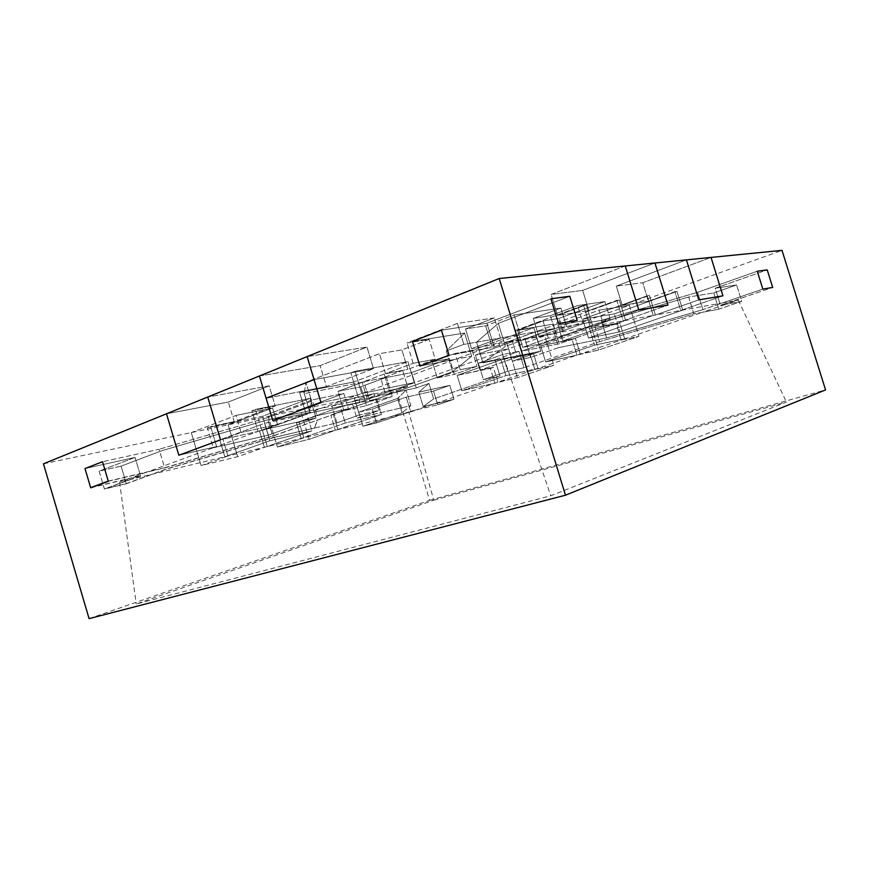 <?xml version="1.0" encoding="UTF-8"?>
<svg xmlns="http://www.w3.org/2000/svg" width="869" height="869" viewBox="0 0 869 869"><rect width="100%" height="100%" fill="white"/><g stroke="black" fill="none" stroke-linecap="round" stroke-linejoin="round"><path stroke-width="0.65" stroke-dasharray="4.34 3.26" d="M358.712 412.178L372.323 409.082L376.505 422.931L433.783 404.042L423.192 406.562L433.642 398.904L499.99 376.016L483.446 379.688L507.746 371.28L524.04 367.717L599.588 341.658L693.896 313.905L702.5 312.264L725.821 304.302L720.488 305.28L732.98 301.011L722.617 302.89L702.945 309.636L606.638 337.954L558.691 347.6L530.622 357.42L512.395 361.189L540.822 351.195L482.914 362.84L505.4 346.383L528.808 337.9L509.451 341.398L494.189 346.97L483.598 348.914L454.976 359.386L471.671 356.214L452.597 371.715L369.879 401.359L392.277 396.47L366.49 405.649L343.863 410.679L272.92 436.097L164.654 467.935L146.34 472.291L128.731 478.732L140.528 475.908L131.425 479.232L408.897 412.547L417.337 409.657L437.737 404.78L454.009 399.24L433.783 404.042L538.02 368.445L505.856 375.614L461.852 390.757L494.895 383.175L490.398 368.402L493.386 367.348L497.904 382.143L517.403 377.678L553.879 365.273L534.859 369.521L530.231 354.389L533.381 353.281L501.033 359.809L457.17 375.375L490.398 368.402L494.895 383.175L517.403 377.678L553.879 365.273L534.859 369.521L624.681 338.845L594.602 345.102L545.623 361.938L576.897 355.16L572.139 339.638L575.452 338.476L580.231 354.031L598.6 350.055L638.921 336.346L621.183 340.04L616.273 324.115L619.76 322.888L589.475 328.417L540.67 345.743L572.139 339.638L576.897 355.16L598.6 350.055L638.921 336.346L621.183 340.04L702.5 312.264L718.826 309.158L741.713 301.38L725.821 304.302L738.237 300.066L732.98 301.011L772.682 287.433L720.488 305.28L715.198 288.236L767.218 269.901L715.198 288.236L720.488 305.28L741.713 301.38L736.608 284.956L741.713 301.38L718.826 309.158L713.797 292.94L736.608 284.956L715.198 288.236L736.608 284.956L713.797 292.94L718.826 309.158L693.896 313.905L688.65 296.992L713.797 292.94L688.65 296.992L693.896 313.905L599.588 341.658L594.32 324.506L599.588 341.658L524.04 367.717L519.032 351.326L524.04 367.717L507.746 371.28L502.64 354.541L519.032 351.326L502.64 354.541L507.746 371.28L483.446 379.688L478.417 363.199L502.64 354.541L478.417 363.199L483.446 379.688L499.99 376.016L495.058 359.864L499.99 376.016L433.642 398.904L428.949 383.414L433.642 398.904L423.192 406.562L418.825 392.18L428.949 383.414L416.284 387.932L411.634 372.584L449.501 358.669L432.382 361.884L455.247 353.433L472.16 350.337L533.794 327.678L517.511 330.426L543.038 320.987L559.028 318.402L604.846 301.565L577.581 305.595L550.338 315.708L533.316 318.369L560.896 308.071L514.111 314.991L485.641 325.81L465.502 328.96L494.32 317.924L457.42 323.387L406.985 342.983L429.177 339.399L401.912 349.903L379.438 353.683L305.931 382.241L304.248 393.624L362.188 382.273L384.207 374.05L402.716 370.509L380.861 378.612L411.634 372.584L416.294 387.932L428.949 383.414L418.825 392.18L423.192 406.562L454.009 399.24L449.794 385.369L454.009 399.24L437.737 404.78L433.566 391.05L449.794 385.369L418.825 392.18L449.794 385.369L433.566 391.05L437.737 404.78L410.526 411.287L406.236 397.133L433.566 391.05L406.236 397.133L410.526 411.287L376.505 422.931L372.323 409.082L406.236 397.133L372.323 409.082L358.712 412.178L362.949 426.223L376.505 422.931L362.949 426.223L358.712 412.178L397.633 398.415L401.999 412.829L362.949 426.223L401.999 412.829L397.633 398.415L358.712 412.178M43.45 463.818L300.218 409.592L309.158 439.301L335.358 430.22L330.796 415.089L376.766 398.958L340.387 406.855L296.427 422.768L299.153 422.16L303.857 437.791L277.407 447.024L309.158 439.301L381.469 414.502L345.265 423.018L301.13 438.443L296.427 422.768L301.13 438.443L303.857 437.791L277.407 447.024L309.158 439.301L300.218 409.592L396.003 389.366L508.582 348.827L517.403 377.678L508.582 348.827L544.841 335.771L553.879 365.273L544.841 335.771L589.28 319.759L598.6 350.055L589.28 319.759L629.352 305.334L638.921 336.346L629.352 305.334L782.002 250.359M89.083 618.641L429.612 500.359L396.003 389.366M191.278 432.599L201.108 465.578L237.693 456.681L264.393 447.274L259.516 431.013L306.844 414.144L264.6 423.312L219.792 439.899L222.953 439.193L227.982 456.019L201.108 465.578L237.693 456.681L311.873 430.883L269.835 440.768L224.832 456.779L219.792 439.899L224.832 456.779L227.982 456.019L201.108 465.578L191.278 432.599L235.977 415.436L241.082 432.49L222.953 439.193L241.082 432.49L235.977 415.436L191.278 432.599M227.982 456.019L222.953 439.193L219.792 439.899L264.6 423.312L269.835 440.768L264.6 423.312L306.844 414.144L311.873 430.883L306.844 414.144L262.46 430.361L267.315 446.568L262.46 430.361L259.516 431.013L277.515 424.43L272.573 407.974L228.167 424.811L237.693 456.681L228.167 424.811L272.573 407.974L235.977 415.436L272.573 407.974L277.515 424.43L241.082 432.49L277.515 424.43L259.516 431.013L264.393 447.274M268.217 416.36L277.407 447.024L268.217 416.36L312.199 399.892L316.968 415.719L299.153 422.16L316.968 415.719L312.199 399.892L268.217 416.36M90.637 487.65L140.506 475.734L135.075 457.42L84.988 468.532L135.043 457.409L99.109 471.128L121.084 466.142L126.298 483.761L167.532 468.825L273.257 437.704L336.955 422.855L359.44 414.958L379.177 410.407L356.866 418.217L410.852 405.638L401.999 412.829L410.852 405.638L406.138 390.105L410.852 405.638L356.866 418.217L351.891 401.739L367.087 398.48L362.188 382.273L367.098 398.48L389.182 390.496L384.207 374.05L389.193 390.496L407.594 386.618L402.716 370.509L407.604 386.618L385.673 394.493L402.358 390.92L385.662 394.493L380.861 378.612M135.075 457.42L99.131 471.117L104.421 489.084L126.298 483.761M429.612 500.359L825.55 389.92M90.691 487.835L128.731 478.732L119.585 482.078L131.425 479.232L104.421 489.084M437.259 377.939L432.382 361.884L455.258 353.433L460.212 369.716L477.027 366.294L454.281 374.398L449.501 358.669L454.291 374.387L437.259 377.939L460.212 369.716L455.247 353.433L472.171 350.337L533.794 327.678L517.522 330.416L522.703 347.361L538.867 344.265L533.794 327.678L538.878 344.265L610.179 318.858L583.099 323.583L555.758 333.403L538.856 336.466L566.545 326.472L552.934 328.84L524.974 338.975L530.622 357.42L524.974 338.975L552.934 328.84L534.935 331.98L506.627 342.299L524.974 338.975L506.627 342.299L534.935 331.98L520.096 334.565L491.506 345.047L471.509 348.665L500.457 337.998L463.818 344.385L446.275 350.935L452.597 371.715L471.671 356.214L464.611 333.033L412.427 341.43L464.611 333.033L471.671 356.214L419.901 366.066L454.976 359.386L306.051 413.861L359.744 402.228L414.285 382.577L361.7 393.505L354.986 371.28L350.88 372.844L357.583 395.015L321.009 402.64L357.583 395.015L350.88 372.844L314.067 379.612L373.529 368.695L350.88 372.844L354.986 371.28L361.7 393.505L357.583 395.015M309.885 412.46L306.051 413.861L299.62 392.484L303.433 391.017L309.885 412.46L272.768 420.487L309.885 412.46L303.433 391.017L266.099 398.23L326.44 386.575L303.433 391.017L299.62 392.484L306.051 413.861L213.296 447.796L268.304 435.173L316.055 417.967L261.645 430.112L255.443 409.397L251.891 410.755L258.071 431.415L220.52 439.812L258.071 431.415L251.891 410.755L275.212 406.029L269.162 385.858L207.734 397.024L269.162 385.858L275.212 406.029L251.891 410.755L255.443 409.397L261.645 430.112L258.071 431.415M216.631 446.568L178.829 455.237L216.631 446.568L213.296 447.796L207.333 427.82L210.656 426.549L216.631 446.568L210.656 426.549L234.174 421.628L207.333 427.82L213.296 447.796L146.34 472.291L108.321 481.317M509.451 341.398L498.958 343.298L483.598 348.914L449.056 355.28L494.189 346.97L486.933 323.203L441.419 330.177L486.933 323.203L494.189 346.97L558.506 323.518L509.451 341.398M517.522 330.416L543.049 320.987L559.039 318.402L564.198 335.238L538.878 344.265L522.703 347.361L548.306 338.193L564.198 335.238L559.028 318.402L604.857 301.554L610.179 318.858L601.25 320.411L697.59 292.332L601.239 320.422L606.638 337.954L702.945 309.636L697.59 292.332L757.279 271.226L697.59 292.332L702.945 309.636L762.841 289.095L722.617 302.89L653.238 315.425L588.509 338.041L619.825 331.893L682.752 310.092L676.962 291.387L674.92 291.691L680.731 310.45L722.954 295.808L680.731 310.45L674.92 291.691L648.437 301.195L642.723 282.729L711.038 257.42L642.723 282.729L648.437 301.195L676.962 291.387L682.752 310.092L680.731 310.45M655.443 315.023L653.238 315.425L647.188 295.818L649.404 295.493L655.443 315.023L698.806 299.881L655.443 315.023L649.404 295.493L622.237 305.312L647.188 295.818L653.238 315.425L590.17 326.82L521.921 351.098L559.256 343.776L625.593 320.422L619.282 299.979L616.849 300.337L623.171 320.857L667.935 305.084L623.171 320.857L616.849 300.337L588.878 310.57L582.675 290.398L654.933 263.003L582.675 290.398L588.878 310.57L619.282 299.979L625.593 320.422L623.171 320.857M592.821 326.342L590.17 326.82L583.555 305.291L586.227 304.889L592.821 326.342L638.824 309.983L592.821 326.342L586.227 304.889L557.54 315.501L586.227 304.889L583.555 305.291L590.17 326.82L528.808 337.9L577.201 320.368L505.4 346.383L498.35 323.322L569.792 296.275L498.35 323.322L505.4 346.383L482.914 362.84L476.614 342.147L498.35 323.322L476.614 342.147L482.914 362.84L540.822 351.195L534.935 331.98L463.818 344.374L457.42 323.387L463.818 344.374L446.275 350.935L464.611 333.033L446.275 350.935L452.597 371.715L369.879 401.359L363.926 381.676L338.03 391.343L343.863 410.679L338.03 391.343L360.787 386.781L338.03 391.343L363.926 381.676L386.466 377.265L360.787 386.781L366.49 405.649L360.787 386.781L386.466 377.265L392.277 396.47L386.466 377.265L363.926 381.676L369.879 401.359L392.277 396.47L366.49 405.649L343.863 410.679L272.866 435.923L164.599 467.761L159.103 449.284L102.52 461.732L159.103 449.284L164.654 467.935M121.084 466.142L162.112 450.609L267.869 419.749L309.429 410.841L311.645 401.196L267.402 417.717L311.645 401.196L305.931 382.241L311.645 401.196L309.429 410.841L416.294 387.932L402.358 390.92L406.138 390.105L397.633 398.415L406.138 390.105L385.673 394.493L380.872 378.612L411.634 372.584L449.501 358.658L432.393 361.884L437.259 377.928L460.212 369.716L477.027 366.294L472.16 350.337M140.506 475.734L104.399 488.899L126.277 483.588L121.106 466.132L162.112 450.609L267.869 419.749L309.44 410.841L304.248 393.624L309.44 410.841L359.657 400.077L351.891 401.739L374.115 393.679L354.28 397.861L331.882 406.029L354.28 397.861L374.115 393.679L351.891 401.739L356.866 418.217L379.177 410.407L374.115 393.679L379.177 410.407L359.44 414.958L354.28 397.861L359.44 414.958L336.955 422.855L331.882 406.029L336.955 422.855L314.611 428.069L317.348 420.172M303.857 437.791L299.153 422.16L296.427 422.768L340.387 406.855L345.265 423.018L340.387 406.855L376.766 398.958L381.469 414.502L376.766 398.958L333.338 414.513L337.889 429.612L333.338 414.513L330.796 415.089L348.426 408.767L343.809 393.451L300.218 409.592L343.809 393.451L312.199 399.892L343.809 393.451L348.426 408.767L316.968 415.719L348.426 408.767L330.796 415.089L335.358 430.22M166.49 413.796L228.319 402.054L269.162 385.858L228.319 402.054L234.174 421.628L275.212 406.029L234.174 421.628L228.319 402.054L166.49 413.796M259.429 375.995L320.14 365.653L366.99 347.079L307.137 356.594L366.99 347.079L373.529 368.695L366.99 347.079L320.14 365.653L326.44 386.575L373.529 368.695L326.44 386.575L320.14 365.653L259.429 375.995M625.245 265.957L551.087 294.439L582.675 290.398L551.087 294.439L557.54 315.501L588.878 310.57L557.54 315.501L551.087 294.439L625.245 265.957M686.412 259.874L616.317 286.097L642.723 282.729L616.317 286.097L622.237 305.312L648.437 301.195L622.237 305.312L616.317 286.097L686.412 259.874M580.231 354.031L575.452 338.476L540.67 345.743L545.623 361.938L540.67 345.743L589.475 328.417L594.602 345.102L589.475 328.417L619.76 322.888L624.681 338.845L619.76 322.888L604.053 326.353L599.067 310.157L629.352 305.334L599.067 310.157L557.963 325.104L589.28 319.759L557.963 325.104L562.808 340.92L575.452 338.476L562.808 340.92L557.963 325.104L599.067 310.157L604.053 326.353L562.808 340.92L604.053 326.353L616.273 324.115L621.183 340.04M497.904 382.143L493.386 367.348L457.17 375.375L461.852 390.757L457.17 375.375L501.033 359.809L505.856 375.614L501.033 359.809L533.381 353.281L538.02 368.445L533.381 353.281L517.174 357.029L512.471 341.647L544.841 335.771L512.471 341.647L475.441 355.117L508.582 348.827L475.441 355.117L480.014 370.151L493.386 367.348L480.014 370.151L475.441 355.117L512.471 341.647L517.174 357.029L480.014 370.151L517.174 357.029L530.231 354.389L534.859 369.521M583.555 305.291L515.599 330.437L553.227 324.115L619.282 299.979L553.227 324.115L559.256 343.776L553.227 324.115L515.599 330.437L521.921 351.098L515.599 330.437L583.555 305.291M647.188 295.818L582.708 319.162L614.274 313.85L676.962 291.387L614.274 313.85L619.825 331.893L614.274 313.85L582.708 319.162L588.509 338.041L582.708 319.162L647.188 295.818M207.333 427.82L262.623 416.218L310.146 398.35L255.443 409.397L310.146 398.35L316.055 417.967L310.146 398.35L262.623 416.218L268.304 435.173L262.623 416.218L207.333 427.82M299.62 392.484L353.64 382.002L407.93 361.602L354.986 371.28L407.93 361.602L414.285 382.577L407.93 361.602L353.64 382.002L359.744 402.228L353.64 382.002L299.62 392.484M433.783 500.207L786.434 402.075L550.783 495.764L136.237 603.998L433.783 500.207L408.897 412.547M119.585 482.078L136.237 603.998M498.958 343.298L550.783 495.764M738.237 300.066L786.434 402.075M495.058 359.864L519.032 351.326L495.058 359.864L478.417 363.199L495.058 359.864M543.049 320.987L548.317 338.193L564.198 335.238L594.32 324.506L688.65 296.992L594.32 324.506L564.198 335.238L610.179 318.858L604.846 301.565M548.317 338.193L522.703 347.361L517.511 330.426M548.306 338.193L543.038 320.987M601.239 320.422L552.945 328.84L558.691 347.6L606.638 337.954L601.239 320.422L583.11 323.583L577.581 305.595L583.11 323.583L566.555 326.462L560.896 308.071L566.555 326.462L538.867 336.466L533.327 318.369L560.907 308.06L514.122 314.991L520.107 334.565L514.111 314.991L485.652 325.81L491.517 345.036L485.641 325.81L465.512 328.96L471.519 348.665L500.468 337.987L520.107 334.565L491.517 345.036L471.519 348.665M601.25 320.411L583.11 323.583L555.769 333.403L550.338 315.708L555.769 333.403L538.867 336.466M538.856 336.466L533.316 318.369M471.509 348.665L465.502 328.96L494.331 317.924L500.468 337.987M500.457 337.998L494.32 317.924M385.478 373.637L379.438 353.683L385.488 373.627L413.155 363.296L385.478 373.637L407.811 369.358L401.912 349.903L407.822 369.358L385.488 373.627M413.144 363.296L406.985 342.983L413.155 363.296L435.195 359.201L429.177 339.399L435.206 359.201L407.811 369.358L435.206 359.201L413.155 363.296M552.945 328.84L534.935 331.98L540.822 351.195L512.395 361.189L506.627 342.299L512.395 361.189L530.622 357.42L558.691 347.6L552.945 328.84M550.924 298.795L486.933 323.203L550.924 298.795M267.402 417.717L159.103 449.284L267.402 417.717M126.277 483.588L167.478 468.641L273.203 437.531L267.869 419.749L273.257 437.704M135.043 457.409L140.528 475.908M590.17 326.82L521.921 351.098L559.256 343.776L625.593 320.422M624.681 338.845L594.602 345.102L545.623 361.938L576.897 355.16M653.238 315.425L588.509 338.041L619.825 331.893L682.752 310.092M267.315 446.568L311.873 430.883L269.835 440.768L224.832 456.779M538.02 368.445L505.856 375.614L461.852 390.757L494.895 383.175M337.889 429.612L381.469 414.502L345.265 423.018L301.13 438.443M213.296 447.796L268.304 435.173L316.055 417.967L261.645 430.112M306.051 413.861L359.744 402.228L414.285 382.577L361.7 393.505M164.599 467.761L108.256 481.122M121.106 466.132L99.131 471.117L104.399 488.899M407.604 386.618L385.673 394.493L359.657 400.077L367.098 398.48L389.193 390.496L407.604 386.618M494.331 317.924L457.431 323.387L406.985 342.983L429.188 339.388L401.923 349.892L379.449 353.683L305.942 382.241L304.259 393.624L362.199 382.273L384.217 374.05L402.716 370.498L380.872 378.612M604.857 301.554L577.581 305.595L550.349 315.708L533.327 318.369M437.259 377.928L454.291 374.387L477.027 366.294L472.171 350.337M273.203 437.531L314.611 428.069M314.567 427.896L317.294 419.988"/><path stroke-width="1.3" d="M565.469 495.211L89.083 618.641L43.45 463.818L166.49 413.796L178.829 455.237L220.52 439.812L178.829 455.237L166.49 413.796L207.734 397.024L220.52 439.812L207.734 397.024L259.429 375.995L272.768 420.487L259.429 375.995L307.137 356.594L321.009 402.64L272.768 420.487L321.009 402.64L314.067 379.612L266.099 398.23L314.067 379.612L307.137 356.594L499.208 278.504L625.245 265.957L638.824 309.983L667.935 305.084L638.824 309.983L625.245 265.957L654.933 263.003L667.935 305.084L654.933 263.003L686.412 259.874L698.806 299.881L722.954 295.808L698.806 299.881L686.412 259.874L711.038 257.42L722.954 295.808L711.038 257.42L782.002 250.359L825.55 389.92L565.469 495.211L499.208 278.504M569.792 296.275L550.924 298.795L558.506 323.518L550.924 298.795L569.792 296.275L577.201 320.368L558.506 323.518L577.201 320.368L569.792 296.275M767.218 269.901L757.279 271.226L762.841 289.095L757.279 271.226L767.218 269.901L772.682 287.433L762.841 289.095L772.682 287.433L767.218 269.901M102.52 461.732L84.988 468.532L90.691 487.835L108.321 481.317L102.52 461.732L84.988 468.532L90.637 487.65L108.256 481.122L102.52 461.732M441.419 330.177L412.427 341.43L419.901 366.066L412.427 341.43L441.419 330.177L449.056 355.28L419.901 366.066L449.056 355.28L441.419 330.177"/></g></svg>
